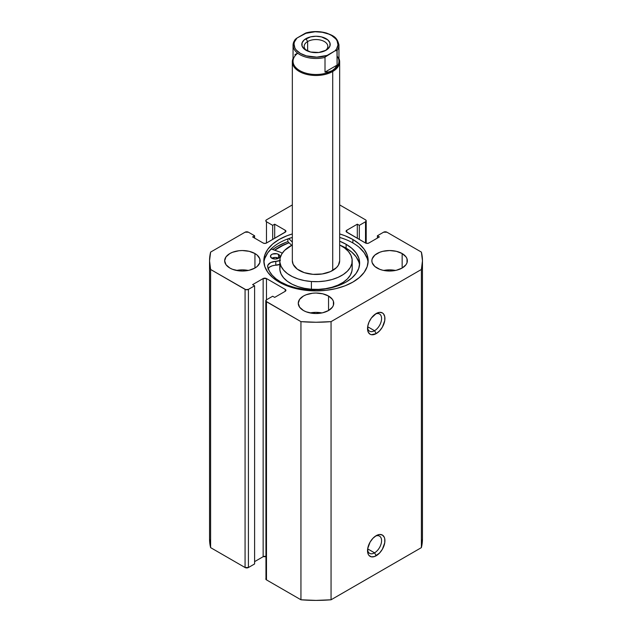 <?xml version="1.0" encoding="UTF-8"?>
<svg xmlns="http://www.w3.org/2000/svg" width="632" height="632" viewBox="0 0 632 632"><rect width="100%" height="100%" fill="white"/><g stroke="black" fill="none" stroke-linecap="round" stroke-linejoin="round"><path stroke-width="0.95" d="M367.571 549.674A9.938 5.735 120 0 0 374.547 552.842L376.222 555.741A12.3 7.102 -60 0 1 367.524 550.717A12.3 7.102 -60 0 1 376.222 535.652L372.896 538.338L370.068 542.145L367.69 548.663L368.187 554.185L368.985 555.457L371.387 556.839L374.523 556.531L379.548 553.055L382.376 549.248L384.754 542.73L384.754 538.812L384.256 537.216L382.376 535.043L379.548 534.498L376.222 535.652A12.3 7.102 -60 0 1 384.92 540.676A12.3 7.102 -60 0 1 376.222 555.741L374.547 552.842A9.938 5.735 120 0 0 381.562 541.142A9.938 5.735 120 0 0 375.337 536.212A9.938 5.735 -60 0 1 379.516 536.126A9.938 5.735 -60 0 1 381.041 544.089A9.938 5.735 -60 0 1 374.547 552.842L367.658 548.868L374.547 552.842A9.938 5.735 -60 0 1 369.578 553.34A9.938 5.735 -60 0 1 367.563 549.674M367.571 327.542A9.938 5.735 120 0 0 374.547 330.71L376.222 333.609A12.3 7.102 -60 0 1 367.524 328.585A12.3 7.102 -60 0 1 376.222 313.519L371.387 317.999L368.985 322.162L367.69 326.531L368.187 332.045L370.068 334.217L371.387 334.707L376.222 333.609L379.548 330.923L382.376 327.115L384.754 320.598L384.754 316.679L383.45 313.804L382.376 312.911L379.548 312.358L376.222 313.519A12.3 7.102 -60 0 1 384.92 318.544A12.3 7.102 -60 0 1 376.222 333.609L374.547 330.71A9.938 5.735 120 0 0 381.562 319.002A9.938 5.735 120 0 0 375.337 314.08A9.938 5.735 -60 0 1 379.516 313.993A9.938 5.735 -60 0 1 381.041 321.957A9.938 5.735 -60 0 1 374.547 330.71L367.658 326.736L374.547 330.71A9.938 5.735 -60 0 1 369.578 331.2A9.938 5.735 -60 0 1 367.563 327.542M352.885 239.488A52.164 30.115 180 0 1 368.164 260.787A52.164 30.115 180 0 1 335.963 288.611A52.164 30.115 180 0 1 279.115 282.085L287.023 285.83L296.037 288.611L305.825 290.325L316 290.902L326.175 290.325L335.963 288.611L344.977 285.83L352.885 282.085L359.371 277.519L364.19 272.313L367.16 266.665L368.164 260.787L367.16 254.909L364.19 249.261L359.371 244.055L352.885 239.488L344.977 235.744L339.661 233.943A52.164 30.115 180 0 1 352.885 239.488L352.885 242.965L352.885 239.488M368.077 262.525A52.164 30.115 0 0 0 352.885 242.965A52.164 30.115 0 0 0 339.661 237.419L344.977 239.22M248.313 270.449A17.743 10.246 0 0 0 236.487 270.449L242.396 269.856L248.313 270.441M254.941 253.543L254.941 268.031L257.153 266.475L259.799 262.786L259.799 258.788L257.153 255.099L254.941 253.543L249.19 251.323L242.396 250.541L238.935 250.738L232.537 252.271L229.851 253.543L226.003 256.868L224.652 260.787A17.743 10.246 180 0 1 235.61 251.323A17.743 10.246 180 0 1 254.941 253.543A17.743 10.246 180 0 1 260.139 260.787A17.743 10.246 180 0 1 249.19 270.251A17.743 10.246 180 0 1 229.851 268.031A17.743 10.246 180 0 1 224.652 260.787L226.003 264.705L229.851 268.031L232.537 269.303L238.935 270.836L242.396 271.033L249.19 270.251L254.941 268.031L254.941 253.543M321.917 312.943A17.743 10.246 0 0 0 310.083 312.943L316 312.35L321.917 312.943M328.545 296.037L328.545 310.525L332.393 307.199L333.404 305.28L333.404 301.282L332.393 299.363L328.545 296.037L322.786 293.817L316 293.035L312.54 293.232L306.141 294.765L303.455 296.037L299.608 299.363L298.257 303.281A17.743 10.246 180 0 1 309.214 293.817A17.743 10.246 180 0 1 328.545 296.037A17.743 10.246 180 0 1 333.743 303.281A17.743 10.246 180 0 1 322.786 312.745A17.743 10.246 180 0 1 303.455 310.525A17.743 10.246 180 0 1 298.257 303.281L299.608 307.199L303.455 310.525L306.141 311.797L312.54 313.33L316 313.527L322.786 312.745L328.545 310.525L328.545 296.037M395.514 270.449A17.743 10.246 0 0 0 383.687 270.449L389.604 269.856L395.514 270.441M402.15 253.543L402.15 268.031L405.997 264.705L407.008 262.786L407.008 258.788L405.997 256.868L402.15 253.543L396.39 251.323L389.604 250.541L382.81 251.323L379.745 252.271L374.847 255.099L372.201 258.788L371.861 260.787A17.743 10.246 180 0 1 382.81 251.323A17.743 10.246 180 0 1 402.15 253.543A17.743 10.246 180 0 1 407.348 260.787A17.743 10.246 180 0 1 396.39 270.251A17.743 10.246 180 0 1 377.059 268.031A17.743 10.246 180 0 1 371.861 260.787L372.201 262.786L374.847 266.475L379.745 269.303L382.81 270.251L389.604 271.033L396.39 270.251L402.15 268.031L402.15 253.543M422.46 538.938L421.386 547.628A106.46 61.462 0 0 0 422.46 538.938L422.46 260.787A106.46 61.462 180 0 0 421.386 252.097L386.926 232.197A2.362 1.367 180 0 0 383.585 232.197L377.391 235.775L379.398 236.929L368.859 243.02A2.362 1.367 180 0 1 365.517 243.02L365.517 221.769L365.517 243.02L346.778 232.197L346.778 230.269L357.317 224.186L359.324 225.34L365.517 221.769A2.362 1.367 180 0 0 366.205 220.805A2.362 1.367 180 0 0 365.517 219.833L339.661 204.91L365.517 219.833L366.205 220.805L365.517 221.769L359.324 225.34L357.317 224.186L346.778 230.269L346.265 231.754L365.517 243.02L367.184 243.415L368.859 243.02L379.398 236.929L377.391 235.775L383.585 232.197L386.926 232.197L421.386 252.097L422.46 260.787L421.386 269.477L331.057 321.633L316 322.249L300.943 321.633L265.969 301.29L266.483 299.805L272.676 296.234L274.683 297.388L285.222 291.305L285.917 290.341L285.222 289.377L266.483 278.554L263.141 278.554L252.603 284.645L254.609 285.798L248.416 289.377L245.84 289.669L210.614 269.477L209.54 260.787L210.614 252.097L245.074 232.197L248.416 232.197L254.609 235.775L252.603 236.929L263.141 243.02L264.816 243.415L266.483 243.02L285.735 231.754L285.222 230.269L274.683 224.186L272.676 225.34L266.483 221.769L265.796 220.805L266.483 219.833L292.34 204.91L266.483 219.833A2.362 1.367 180 0 0 265.796 220.805A2.362 1.367 180 0 0 266.483 221.769L272.676 225.34L272.676 239.441L272.676 225.34L274.683 224.186L274.683 238.288L274.683 224.186L285.222 230.269L285.222 232.197L266.483 243.02L266.483 221.769L266.483 243.02A2.362 1.367 180 0 1 263.141 243.02L252.603 236.929L254.609 235.775L254.609 238.09L254.609 235.775L248.416 232.197A2.362 1.367 180 0 0 245.074 232.197L210.614 252.097A106.46 61.462 180 0 0 209.54 260.787A106.46 61.462 180 0 0 210.614 269.477L245.074 289.377L245.074 567.528L210.614 547.628L209.54 538.938A106.46 61.462 0 0 0 210.614 547.628L210.614 269.477L210.614 547.628L245.074 567.528A2.362 1.367 0 0 0 248.416 567.528L245.074 567.528L245.074 289.377A2.362 1.367 180 0 0 248.416 289.377L254.609 285.798L254.609 563.949L248.416 567.528L248.416 289.377L248.416 567.528L254.609 563.949L254.609 285.798L252.603 284.645L263.141 278.554L263.141 556.705L254.609 561.635L263.141 556.705L263.141 278.554A2.362 1.367 180 0 1 266.483 278.554L285.222 289.377L285.222 291.305L274.683 297.388L272.676 296.234L266.483 299.805L266.483 278.554L266.483 299.805A2.362 1.367 180 0 0 265.796 300.769L265.969 578.399M292.34 233.943L287.023 235.744L279.115 239.488L272.629 244.055L267.81 249.261L264.84 254.909L263.836 260.787L264.84 266.665L267.81 272.313L272.629 277.519L279.115 282.085A52.164 30.115 180 0 1 263.836 260.787A52.164 30.115 180 0 1 292.34 233.943M422.46 260.787A106.46 61.462 180 0 1 421.386 269.477L421.386 547.628L331.057 599.784L331.057 321.633L421.386 269.477L421.386 547.628L331.057 599.784L316 600.4L300.943 599.784L266.483 579.884L265.796 578.92A2.362 1.367 0 0 0 266.483 579.884L266.483 301.733L300.943 321.633L300.943 599.784L266.483 579.884L266.483 301.733A2.362 1.367 180 0 1 265.796 300.769M266.483 556.705L263.141 556.705A2.362 1.367 0 0 1 265.796 556.429M377.391 235.775L377.391 238.09L377.391 235.775M357.317 224.186L357.317 238.288L357.317 224.186M359.324 225.34L359.324 239.441L359.324 225.34M285.222 230.269A2.362 1.367 180 0 1 285.917 231.233A2.362 1.367 180 0 1 285.222 232.197L285.222 230.269M285.222 289.377A2.362 1.367 180 0 1 285.917 290.341A2.362 1.367 180 0 1 285.222 291.305L285.222 289.377M346.778 230.269L346.778 232.197A2.362 1.367 180 0 1 346.083 231.233A2.362 1.367 180 0 1 346.778 230.269M274.588 250.201A52.164 30.115 180 0 1 289.022 242.735L279.115 247.215L274.588 250.201M285.775 242.396L277.527 246.298L272.653 249.522A54.415 31.41 0 0 1 287.86 241.629L287.86 238.904L287.86 241.629L291.7 245.295L287.86 241.629M367.16 258.385L364.19 252.737L359.371 247.531M263.923 262.525A52.164 30.115 0 0 1 292.34 237.419L287.023 239.22M272.629 247.531L267.81 252.737L264.84 258.385M331.057 321.633A106.46 61.462 180 0 1 300.943 321.633L300.943 599.784A106.46 61.462 0 0 0 331.057 599.784L331.057 321.633M325.125 50.726A11.826 6.826 0 0 0 323.955 41.325A11.826 6.826 0 0 0 307.634 41.546L305.967 38.655A14.196 8.192 180 0 1 326.033 38.655A14.196 8.192 180 0 1 326.041 50.244A14.196 8.192 180 0 1 326.033 50.244L327.803 49.004L329.92 46.049L329.92 42.85L327.803 39.895L321.435 36.877L316 36.253L310.565 36.877L304.197 39.895L302.08 42.85L302.08 46.049L304.197 49.004L310.565 52.021L318.773 52.488L326.033 50.244A14.196 8.192 180 0 1 305.959 50.244A14.196 8.192 180 0 1 305.967 38.655L307.634 41.546A11.826 6.826 180 0 1 320.527 40.069A11.826 6.826 180 0 1 327.826 46.381A11.826 6.826 180 0 1 325.125 50.726M307.634 51.066L307.634 41.546L307.634 51.066M337.109 56.051A22.95 13.248 180 0 1 332.227 70.618L332.724 71.487A23.66 13.659 0 0 0 338.95 58.507A23.66 13.659 180 0 1 339.661 61.833A23.66 13.659 180 0 1 332.724 71.487L332.724 270.449L332.724 71.487A23.66 13.659 180 0 1 306.947 74.45A23.66 13.659 180 0 1 292.34 61.833A23.66 13.659 180 0 1 293.05 58.507A23.66 13.659 0 0 0 304.34 73.715A23.66 13.659 0 0 0 332.724 71.487L332.227 70.618A22.95 13.248 180 0 1 300.911 71.234A22.95 13.248 180 0 1 297.727 53.238M325.006 57.409A22.95 13.248 180 0 1 293.05 45.22A22.95 13.248 180 0 1 294.891 40.021A22.95 13.248 0 0 0 293.09 45.97A22.95 13.248 0 0 0 325.006 57.409L325.006 72.088L325.006 57.409M295.136 39.5L293.05 45.22L293.05 61.249A22.95 13.248 0 0 0 307.215 73.494A22.95 13.248 0 0 0 332.227 70.618L335.015 68.327L337.109 65.096L325.006 72.088L328.845 71.89L325.006 72.088L337.109 65.096L335.015 68.327L332.227 70.618L328.845 71.89L332.227 70.618A22.95 13.248 0 0 0 338.95 61.249L338.95 45.22A22.95 13.248 180 0 1 337.109 50.418L337.109 65.096L336.975 50.205L334.976 50.876L325.14 57.03L327.139 55.403L316.814 57.141L306.307 55.853L300.445 53.428L296.25 50.047L294.931 48.103L294.014 43.971L294.441 41.902L297.024 38.015L295.026 39.65M306.86 32.817L297.024 38.015L304.861 33.488L315.186 31.75L322.328 32.279L328.798 34.112L331.555 35.463L335.75 38.852L337.069 40.796L337.986 44.919L336.54 48.996L334.976 50.876L327.139 55.403A22.002 12.703 180 0 1 300.445 53.428A22.002 12.703 180 0 1 297.024 38.015L295.278 39.326M294.891 54.7L296.985 53.491M306.038 32.919L304.861 33.488A22.002 12.703 180 0 1 331.555 35.463A22.002 12.703 180 0 1 334.976 50.876L337.109 50.418A22.95 13.248 0 0 0 338.91 44.469M306.875 50.726A11.826 6.826 180 0 1 304.174 46.381A11.826 6.826 180 0 1 307.634 41.546A11.826 6.826 0 0 0 306.875 50.726M271.839 258.243A4.732 2.733 180 0 1 270.457 256.315A4.732 2.733 180 0 1 273.38 253.788A4.732 2.733 180 0 1 278.53 254.38L278.53 258.243A4.732 2.733 0 0 0 271.839 258.243L275.189 259.041L278.53 258.243L279.557 257.358L279.826 255.778L279.123 254.791L276.998 253.788L272.558 254.04L271.254 254.791L270.457 256.315L271.839 258.243L275.189 257.445L278.53 258.243L278.53 254.38A4.732 2.733 180 0 1 279.921 256.315A4.732 2.733 180 0 1 276.998 258.836A4.732 2.733 180 0 1 271.839 258.243M279.715 251.986A8.753 5.056 180 0 1 281.374 252.737A8.753 5.056 180 0 1 282.212 253.298L281.374 252.737A8.753 5.056 180 0 0 279.715 251.986L271.065 248.969L279.715 251.986M359.529 265.1A46.215 26.678 -0 0 0 346.115 248.163L346.115 244.3A46.215 26.678 180 0 1 359.648 263.165A46.215 26.678 180 0 1 331.113 287.821A46.215 26.678 180 0 1 280.75 282.03A46.215 26.678 180 0 1 267.739 267.146A8.753 5.056 180 0 1 267.636 266.396A8.753 5.056 180 0 1 275.789 261.356L275.789 265.219A8.753 5.056 0 0 0 268.166 268.537M292.34 242.048L288.721 238.588L292.34 242.048M279.802 260.605A8.753 5.056 180 0 1 275.789 261.356L270.828 262.493L267.936 265.085L267.739 267.146L269.406 271.27L272.179 275.197L275.994 278.807L280.75 282.03L287.757 285.348L295.744 287.821L304.411 289.338L313.433 289.851L322.446 289.338L331.113 287.821L339.108 285.356L346.107 282.038L351.858 277.993L356.124 273.38L358.755 268.371L359.648 263.165L358.763 257.967L356.132 252.958L351.858 248.344L346.115 244.3L339.661 241.195A46.215 26.678 180 0 1 346.115 244.3L346.115 248.163A46.215 26.678 -0 0 0 340.498 245.406L346.115 248.163L351.858 252.208L356.132 256.821L358.763 261.83M280.418 260.36L275.789 261.356L275.789 265.219A8.753 5.056 -0 0 0 279.802 264.468M280.418 264.223L272.337 265.78L269.564 267.099L267.936 268.948M292.34 260.724L293.169 264.366L297.277 269.137L304.237 272.637L312.99 274.335A23.66 13.659 180 0 1 292.34 260.787L292.34 61.833M352.198 260.787A36.198 20.896 180 0 0 339.661 244.971L344.645 248.013L348.406 251.481L350.934 255.312L352.111 259.349L351.898 263.449L350.31 267.439L347.403 271.175L343.295 274.509L338.128 277.322L332.116 279.502L325.48 280.956L318.488 281.635L311.394 281.517L311.394 289.243A36.198 20.896 0 0 0 352.198 268.513L352.198 260.787A36.198 20.896 180 0 1 311.394 281.517A36.198 20.896 180 0 1 279.802 260.787A36.198 20.896 180 0 1 292.34 244.971L284.598 250.398L281.69 254.135L280.102 258.125L279.889 262.225L281.066 266.262L283.594 270.093L287.355 273.561L292.221 276.547L298.004 278.917L304.482 280.6L311.394 281.517L311.394 289.243L318.488 289.361L325.48 288.682L332.116 287.228L338.128 285.048L343.295 282.243L347.403 278.902L350.31 275.165L351.898 271.175L352.198 268.426M274.691 250.233A52.045 30.052 180 0 1 289.085 242.799L284.179 244.734L274.691 250.233M280.102 265.851L279.889 269.951L281.066 273.988L283.594 277.819L287.355 281.287L292.221 284.274L298.004 286.644L304.482 288.326L311.394 289.243A36.198 20.896 0 0 1 279.802 268.513L279.802 260.787M339.661 260.787A23.66 13.659 180 0 1 312.99 274.335L322.202 273.964L330.465 271.594L336.524 267.573L338.428 265.132L339.661 260.732M366.205 220.805L366.205 243.296M209.54 538.938L209.54 260.787M339.661 61.833L339.661 260.85M306.275 32.84C313.069 31.079 319.816 31.158 326.515 33.069C332.211 35.455 337.235 36.395 338.95 45.22"/></g></svg>
